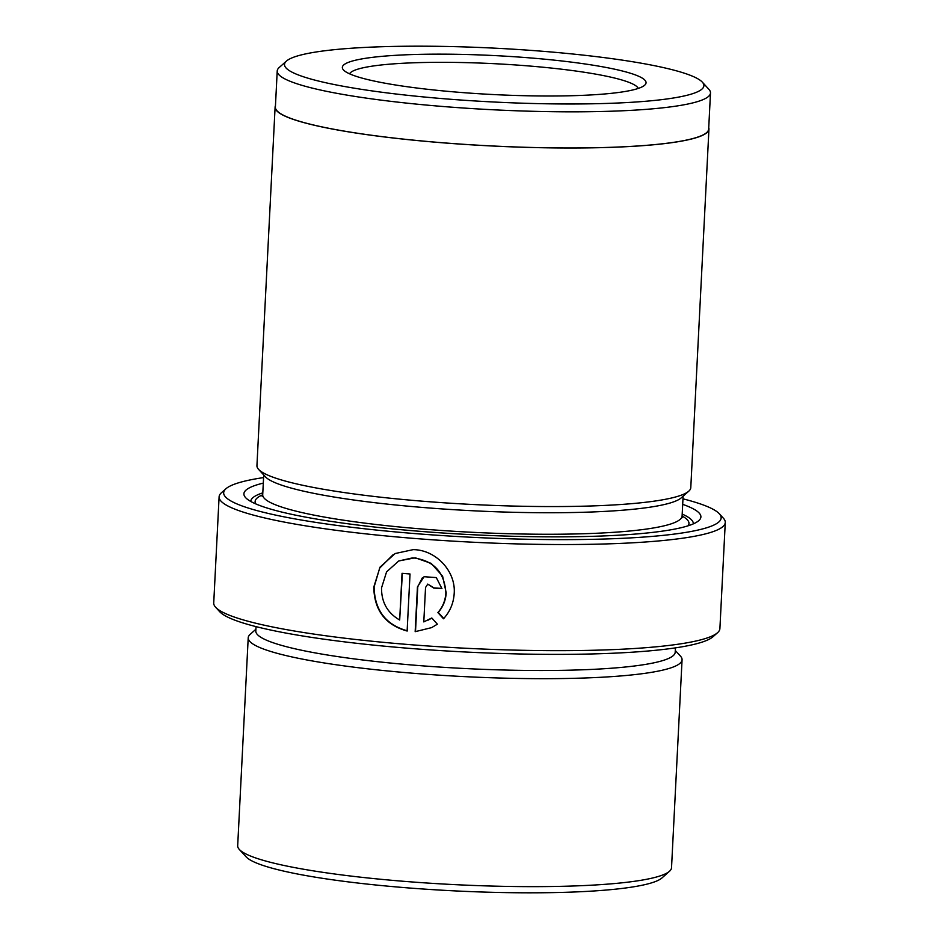 <?xml version="1.0" encoding="UTF-8"?>
<svg xmlns="http://www.w3.org/2000/svg" width="939" height="939" viewBox="0 0 939 939"><rect width="100%" height="100%" fill="white"/><g stroke="black" fill="none" stroke-linecap="round" stroke-linejoin="round"><path stroke-width="1.41" d="M443.83 618.613L438.243 612.416C443.102 606.794 445.755 600.256 446.201 592.802L442.598 576.17L431.212 563.4L415.261 557.789L398.735 560.97L412.714 557.848C433.466 560.29 444.523 571.992 445.872 592.967C445.415 600.408 442.762 606.958 437.903 612.58L443.49 618.778C450.027 611.606 453.596 603.167 454.194 593.46C455.955 570.795 435.379 549.644 413.137 549.655L395.155 553.529L380.049 567.109L373.781 587.098C374.238 610.28 385.354 624.928 407.127 631.031L410.026 573.987A253.401 32.478 -177.1 0 1 402.045 573.318L399.674 620.01C387.455 612.944 381.41 602.228 381.539 587.873L386.575 571.874L398.735 560.97M407.467 630.867C385.706 624.799 374.591 610.15 374.109 586.934L379.685 568.072L393.23 554.573M717.56 632.698L713.041 636.712A249.058 31.926 -177.1 0 1 409.111 648.333A249.058 31.926 -177.1 0 1 219.726 611.723L215.641 607.275A253.401 32.478 2.9 0 0 408.324 644.518A253.401 32.478 2.9 0 0 717.56 632.698A253.401 32.478 2.9 0 0 719.896 628.614L725.272 522.483A253.401 32.478 -177.1 0 1 413.7 538.387A253.401 32.478 -177.1 0 1 219.104 496.837A253.401 32.478 -177.1 0 1 221.44 492.752L225.959 488.738A249.058 31.926 2.9 0 0 414.921 533.587A249.058 31.926 2.9 0 0 719.274 513.727A249.058 31.926 2.9 0 0 682.97 498.832M719.274 513.727L723.359 518.175A253.401 32.478 -177.1 0 1 725.272 522.483M702.313 82.139L708.851 89.264A216.909 27.806 -177.1 0 1 710.494 92.938A216.909 27.806 -177.1 0 1 443.795 106.565A216.909 27.806 -177.1 0 1 277.216 71A216.909 27.806 -177.1 0 1 279.212 67.502L286.442 61.082A209.96 26.914 2.9 0 0 445.743 98.888A209.96 26.914 2.9 0 0 702.313 82.139A209.96 26.914 2.9 0 0 542.66 51.281A209.96 26.914 2.9 0 0 286.442 61.082M710.494 92.938L708.663 129.089A216.909 27.806 -177.1 0 1 441.964 142.705A216.909 27.806 -177.1 0 1 275.385 107.14L277.216 71M669.53 871.239L662.007 877.918A209.96 26.914 -177.1 0 1 405.789 887.719A209.96 26.914 -177.1 0 1 246.135 856.861L239.316 849.443A217.202 27.841 2.9 0 0 404.474 881.369A217.202 27.841 2.9 0 0 669.53 871.239A217.202 27.841 2.9 0 0 671.526 867.73L682.066 659.765A217.202 27.841 -177.1 0 1 415.015 673.404A217.202 27.841 -177.1 0 1 248.213 637.792A217.202 27.841 -177.1 0 1 250.22 634.294L255.901 629.247M459.112 92.315A152.048 19.484 -177.1 0 1 343.498 69.967A152.048 19.484 -177.1 0 1 529.291 57.842A152.048 19.484 -177.1 0 1 644.647 85.226A152.048 19.484 -177.1 0 1 459.112 92.315M638.25 88.442A144.806 18.557 2.9 0 0 527.26 65.836A144.806 18.557 2.9 0 0 349.554 73.817M675.282 650.492L680.423 656.079A217.202 27.841 -177.1 0 1 682.066 659.765M675.423 647.863L675.2 652.229A209.96 26.914 -177.1 0 1 417.045 665.411A209.96 26.914 -177.1 0 1 255.807 630.985L256.03 626.618M437.363 624.189L431.811 617.979L423.794 621.911L425.543 587.497L427.761 584.105L433.712 588.072A253.401 32.478 2.9 0 0 441.94 588.612L436.295 577.591L424.064 576.71L417.444 586.887L415.167 631.677L431.647 627.616L437.363 624.189M682.688 504.349A228.787 29.32 -177.1 0 1 698.792 520.617A228.787 29.32 -177.1 0 1 419.604 531.298A228.787 29.32 -177.1 0 1 245.631 497.658A228.787 29.32 -177.1 0 1 263.296 483.104M250.772 501.461A221.545 28.393 -177.1 0 1 262.803 492.858M708.734 127.645A217.202 27.841 -177.1 0 1 708.945 129.101L690.787 487.658A217.202 27.841 -177.1 0 1 688.78 491.167L681.256 497.846A209.96 26.914 -177.1 0 1 425.038 507.647A209.96 26.914 -177.1 0 1 265.385 476.777L258.577 469.371A217.202 27.841 -177.1 0 1 256.934 465.685L275.104 107.128A217.202 27.841 -177.1 0 1 275.456 105.696M688.78 491.167A217.202 27.841 -177.1 0 1 423.735 501.297A217.202 27.841 -177.1 0 1 258.577 469.371M708.945 129.101A217.202 27.841 -177.1 0 1 441.893 142.74A217.202 27.841 -177.1 0 1 275.104 107.128M682.195 514.103A221.545 28.393 -177.1 0 1 693.299 523.88M263.577 477.587A249.058 31.926 2.9 0 0 225.959 488.738M219.104 496.837L213.728 602.967A253.401 32.478 2.9 0 0 215.641 607.275M248.213 637.792L237.684 845.757A217.202 27.841 2.9 0 0 239.316 849.443M431.588 627.639L415.167 631.677M415.508 631.513L417.773 586.722L422.304 577.872M428.207 620.104L431.365 618.332M441.94 588.436A253.401 32.478 -177.1 0 1 434.041 587.908L433.712 588.072M434.041 587.908L427.761 584.093M402.362 573.342L399.674 620.01M683.099 496.215L682.101 515.981A209.96 26.914 -177.1 0 1 423.947 529.162A209.96 26.914 -177.1 0 1 262.709 494.736L262.169 496.391M255.76 503.891A217.202 27.841 -177.1 0 1 262.709 494.783M682.101 516.027A217.202 27.841 -177.1 0 1 688.099 525.793M263.718 474.97L262.709 494.736M682.101 515.981L682.465 517.682"/></g></svg>
